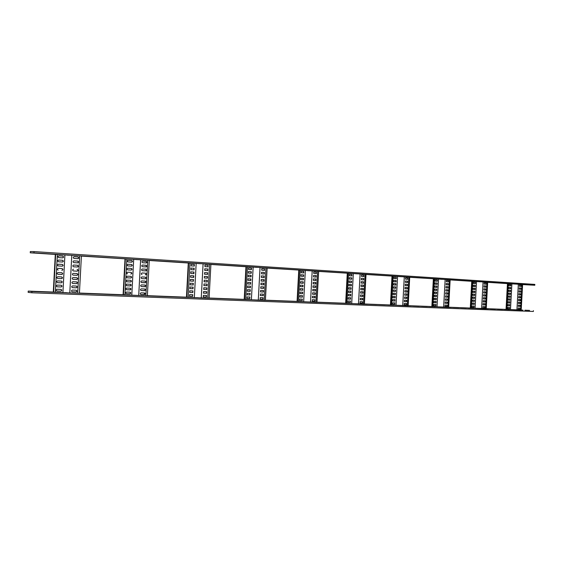 <?xml version="1.0" encoding="UTF-8"?>
<svg xmlns="http://www.w3.org/2000/svg" width="563" height="563" viewBox="0 0 563 563"><rect width="100%" height="100%" fill="white"/><g stroke="black" fill="none" stroke-linecap="round" stroke-linejoin="round"><path stroke-width="0.84" d="M524.941 310.213L529.593 310.41L524.941 310.213M512.562 309.713L514.476 309.833M504.511 309.432L509.339 309.636L504.511 309.432M497.509 309.164L502.393 309.368L497.509 309.164M490.408 308.89L495.356 309.101L490.408 308.89M477.185 308.362L479.127 308.482M468.486 308.052L473.617 308.271L468.486 308.052M460.963 307.764L466.164 307.982L460.963 307.764M453.328 307.475L458.599 307.694L453.306 307.447M439.161 306.905L441.132 307.032M429.731 306.575L435.213 306.8L429.752 306.546M421.624 306.265L427.183 306.497L421.624 306.265M413.397 305.948L419.034 306.188L413.397 305.948M398.182 305.336L400.173 305.47M387.935 304.977L393.811 305.223L387.935 304.977M379.18 304.639L385.134 304.886L379.18 304.639M370.285 304.301L376.323 304.555L370.285 304.301M353.888 303.647L355.907 303.781M342.726 303.246L349.039 303.506L342.726 303.246M333.233 302.88L339.637 303.147L333.233 302.88M323.584 302.514L330.087 302.788L323.584 302.514M305.871 301.81L307.905 301.944M293.661 301.367L300.466 301.655L293.661 301.367M283.337 300.973L290.255 301.261L283.337 300.973M272.837 300.572L279.867 300.867L272.837 300.572M253.624 299.812L255.672 299.952M240.225 299.326L247.593 299.629L240.225 299.326M228.958 298.897L236.453 299.206L228.958 298.897M217.494 298.46L225.116 298.77L217.494 298.46M196.578 297.63L198.633 297.771M181.814 297.095L189.83 297.426L181.814 297.095M169.47 296.624L177.626 296.954L169.47 296.624M156.894 296.145L165.198 296.483L156.894 296.145M134.022 295.237L136.077 295.378M117.688 294.646L126.457 294.998L117.688 294.646M104.106 294.125L113.036 294.491L104.106 294.125M90.249 293.597L99.348 293.963L90.249 293.597M65.139 292.598L67.18 292.746M46.982 291.944L56.61 292.331L46.982 291.944M31.957 291.367L41.782 291.768L31.943 291.345M28.22 291.092L31.915 291.5L31.845 292.781L28.15 292.366L28.22 291.092L53.295 292.056M521.204 309.981L31.915 291.5M506.038 309.418L521.197 310.143L522.605 284.47L507.453 283.59L506.038 309.418L486.235 308.644M450.147 279.902L471.752 281.296L470.295 308.045L448.655 307.201M431.863 306.561L408.168 305.653M390.44 304.97L364.416 303.971M345.647 303.253L316.99 302.155M297.074 301.395L265.405 300.178M210.9 264.462L245.961 266.728L244.201 299.389L209.098 298.024M149.258 260.486L188.281 263.005L186.452 297.173L147.379 295.659M123.1 294.731L79.432 293.056M79.418 293.217L85.386 293.429L79.425 293.147M147.372 295.814L152.531 295.997L147.372 295.744M209.091 298.172L213.567 298.334L209.091 298.108M265.398 300.318L269.297 300.459L265.405 300.262M316.983 302.289L320.382 302.415L316.983 302.232M364.409 304.104L367.372 304.21L364.409 304.048M408.161 305.772L410.751 305.871L408.161 305.723M448.648 307.321L450.921 307.405L448.655 307.271M486.228 308.756L488.212 308.827L486.235 308.707M521.197 310.093L522.936 310.157L521.204 310.044M533.407 310.621L533.365 311.466L31.845 292.781M526.335 284.758L530.986 285.047L526.335 284.758M513.97 283.977L515.891 284.069M505.94 283.442L510.754 283.738L505.94 283.442M498.945 282.992L503.822 283.295L498.945 282.992M491.851 282.535L496.791 282.837L491.851 282.535M478.641 281.697L480.591 281.789M469.957 281.12L475.088 281.437L469.957 281.12M462.441 280.634L467.642 280.958L462.441 280.634M454.82 280.142L460.084 280.465L454.82 280.142M440.667 279.248L442.638 279.339M431.258 278.622L436.733 278.959L431.272 278.636M423.165 278.101L428.717 278.439L423.165 278.101M414.945 277.566L420.575 277.918L414.945 277.566M399.744 276.602L401.743 276.693M389.519 275.926L395.381 276.292L389.519 275.926M380.771 275.363L386.725 275.729L380.771 275.363M371.89 274.786L377.921 275.159L371.89 274.786M355.513 273.745L357.533 273.843M344.359 273.006L350.665 273.4L344.359 273.006M334.886 272.393L341.284 272.795L334.886 272.393M325.252 271.774L331.748 272.182L325.252 271.774M307.553 270.648L309.587 270.747M295.364 269.846L302.162 270.268L295.364 269.846M285.054 269.177L291.965 269.607L285.054 269.177M274.568 268.502L281.584 268.938L274.568 268.502M255.377 267.284L257.425 267.376M241.999 266.398L249.36 266.862L241.999 266.398M230.746 265.673L238.233 266.137L230.746 265.673M219.296 264.934L226.91 265.405L219.296 264.934M198.401 263.604L200.456 263.695M183.658 262.632L191.666 263.132L183.658 262.632M171.335 261.837L179.484 262.344L171.335 261.837M158.773 261.021L167.07 261.542L158.773 261.021M135.929 259.571L137.984 259.656M119.616 258.494L128.371 259.043L119.616 258.494M106.048 257.622L114.972 258.178L106.048 257.622M92.212 256.728L101.305 257.298L92.212 256.728M67.131 255.13L69.179 255.215M48.995 253.934L58.622 254.539L48.967 253.934M33.991 252.963L43.808 253.582L33.977 252.963M30.318 251.534L34.026 251.591L33.963 252.878L30.247 252.808L30.318 251.534M33.963 252.878L534.801 285.251L534.85 284.406L34.026 251.591M534.801 285.251L522.598 284.575M507.453 283.597L487.678 282.323M433.376 278.812L431.863 306.575L448.648 307.37L450.154 279.79L409.709 277.292M392.003 276.137L390.44 304.991L408.161 305.829L409.716 277.179L366.02 274.477M347.28 273.252L345.647 303.274L364.409 304.161L366.02 274.35L318.651 271.415M298.763 270.12L297.074 301.416L316.976 302.352L318.658 271.289L267.136 268.094M125.007 258.91L123.1 294.752L147.365 295.878L149.265 260.345L81.396 256.109M55.294 254.427L30.247 252.808M81.403 256.003L87.356 256.397L81.396 256.052M149.265 260.387L154.417 260.725L149.258 260.43M210.907 264.371L215.376 264.666L210.9 264.413M267.144 268.002L271.035 268.255L267.144 268.044M318.658 271.331L322.05 271.556L318.658 271.366M366.02 274.392L368.983 274.582L366.02 274.427M409.716 277.214L412.306 277.383L409.716 277.249M450.154 279.825L452.42 279.973L450.147 279.86M487.678 282.246L489.662 282.38L487.678 282.281M522.605 284.505L524.336 284.618L522.605 284.533M55.646 254.427L53.647 292.098L53.295 292.077L55.294 254.413L71.79 255.321L69.791 292.936L79.418 293.288L81.403 255.961L79.679 255.834L77.687 293.239M69.791 292.936L55.371 292.148L57.363 254.546M53.647 292.098L55.371 292.148M79.679 255.834L71.79 255.321M74.013 256.693L77.757 256.925C78.771 257.509 78.778 258.093 77.771 258.677M73.809 260.859L77.539 261.091C78.56 261.675 78.553 262.259 77.525 262.837M73.612 265.032L77.314 265.25C78.341 265.856 78.334 266.433 77.279 266.996M73.457 269.205L73.457 269.205C72.346 269.733 72.317 270.317 73.366 270.958L77.201 271.162C78.306 270.641 78.334 270.057 77.293 269.417L77.096 269.41C78.137 270.05 78.109 270.627 77.004 271.155L73.345 270.958M76.927 273.569C77.919 274.237 77.87 274.821 76.779 275.314L73.077 275.124M76.73 277.735C77.694 278.418 77.638 278.995 76.561 279.473L72.831 279.297M76.533 281.894C77.476 282.584 77.412 283.161 76.336 283.632L72.592 283.463M76.329 286.06C77.251 286.75 77.18 287.327 76.118 287.792L72.353 287.63M76.125 290.219C77.032 290.916 76.955 291.493 75.892 291.951L72.12 291.803M62.592 257.854C63.612 257.27 63.605 256.686 62.584 256.102L58.784 255.862M62.352 262.013C63.387 261.436 63.394 260.859 62.359 260.261L58.587 260.036M62.106 266.172C63.169 265.616 63.183 265.032 62.141 264.427L58.383 264.209M58.137 270.134L58.144 270.134C57.081 269.494 57.109 268.91 58.235 268.382L62.113 268.593C63.169 269.234 63.133 269.818 62.021 270.346L61.824 270.331C62.943 269.811 62.972 269.227 61.916 268.586L58.2 268.382M57.855 274.301L61.606 274.491C62.704 273.998 62.753 273.421 61.754 272.752M57.609 278.474L61.381 278.65C62.472 278.171 62.535 277.594 61.557 276.912M57.37 282.64L61.163 282.816C62.247 282.344 62.31 281.767 61.36 281.078M57.13 286.813L60.945 286.975C62.021 286.511 62.092 285.934 61.156 285.237M56.891 290.98L60.72 291.134C61.789 290.677 61.867 290.1 60.945 289.403M62.683 257.854L58.805 257.615C57.75 256.974 57.778 256.39 58.883 255.862L62.775 256.109C63.83 256.749 63.802 257.333 62.697 257.854L62.683 257.854M62.465 262.02L58.587 261.788C57.525 261.148 57.553 260.563 58.665 260.036L62.556 260.268C63.605 260.915 63.577 261.492 62.472 262.02L62.465 262.02M62.24 266.179L58.362 265.961C57.306 265.321 57.335 264.737 58.453 264.209L62.331 264.434C63.387 265.074 63.359 265.659 62.247 266.179L62.24 266.179M61.796 274.505L57.912 274.308C56.856 273.667 56.891 273.083 58.01 272.555L61.895 272.759C62.943 273.4 62.915 273.984 61.796 274.505L61.606 274.491M61.578 278.664L57.686 278.481C56.638 277.841 56.673 277.256 57.792 276.729L61.677 276.919C62.725 277.559 62.69 278.143 61.578 278.664L61.381 278.65M61.353 282.83L57.461 282.654C56.413 282.007 56.448 281.423 57.567 280.902L61.466 281.085C62.507 281.718 62.472 282.302 61.353 282.83L61.163 282.816M61.135 286.989L57.236 286.827C56.194 286.18 56.23 285.596 57.349 285.075L61.247 285.244C62.282 285.884 62.247 286.468 61.135 286.989L60.945 286.975M60.917 291.148L57.011 291.001C55.969 290.353 56.011 289.769 57.123 289.248L61.029 289.403C62.064 290.044 62.021 290.628 60.917 291.148L60.72 291.134M62.922 292.436L64.907 255.032M77.961 256.932L74.112 256.686C73.014 257.214 72.986 257.798 74.034 258.438L77.877 258.684C78.975 258.157 78.996 257.572 77.961 256.932L77.757 256.925M77.736 261.098L73.894 260.859C72.789 261.387 72.761 261.971 73.809 262.611L77.652 262.844C78.75 262.316 78.778 261.739 77.736 261.098L77.539 261.091M77.518 265.257L73.676 265.032C72.571 265.56 72.536 266.144 73.584 266.785L77.427 267.003C78.531 266.482 78.56 265.898 77.518 265.257L77.314 265.25M77.075 273.576L73.239 273.379C72.127 273.907 72.092 274.491 73.141 275.131L76.983 275.328C78.088 274.8 78.116 274.216 77.075 273.576L77.075 273.576M76.85 277.742L73.014 277.552C71.909 278.08 71.874 278.664 72.908 279.304L76.758 279.487C77.863 278.959 77.898 278.382 76.857 277.742L76.85 277.742M76.631 281.901L72.796 281.725C71.684 282.246 71.649 282.83 72.683 283.478L76.54 283.646C77.638 283.126 77.673 282.542 76.645 281.901L76.631 281.901M76.406 286.06L72.571 285.898C71.466 286.419 71.431 287.003 72.458 287.644L76.315 287.806C77.42 287.285 77.455 286.701 76.427 286.06L76.406 286.06M76.188 290.219L72.353 290.065C71.248 290.592 71.205 291.177 72.233 291.817L76.096 291.972C77.194 291.444 77.23 290.86 76.209 290.226L76.188 290.219M142.622 261.063L146.296 261.373L146.676 262.288L145.986 262.942M142.432 265.032L146.084 265.335L146.464 266.257L145.754 266.904M142.235 269.008L145.557 269.198C146.486 269.768 146.471 270.324 145.521 270.859M142.059 272.978L145.345 273.154C146.289 273.766 146.26 274.322 145.254 274.821L145.472 274.828C146.479 274.329 146.507 273.773 145.564 273.168L142.087 272.978C141.081 273.477 141.053 274.033 142.003 274.645L142.003 274.645M145.184 277.123C146.077 277.756 146.035 278.305 145.043 278.776L141.728 278.608M144.994 281.085L145.634 281.803L145.155 282.675L141.496 282.577M144.804 285.047L145.423 285.772L144.944 286.637L141.264 286.546M144.607 289.002L145.212 289.734L144.726 290.592L141.039 290.515M144.409 292.964L144.198 294.611L140.813 294.484M131.552 262.161L132.256 261.499L131.862 260.592L128.146 260.282M131.327 266.116C132.263 265.567 132.27 265.018 131.334 264.455L127.949 264.251M131.088 270.078C132.052 269.543 132.066 268.987 131.123 268.417L127.759 268.22M127.519 273.864L127.527 273.864C126.562 273.252 126.591 272.696 127.611 272.196L131.123 272.386C132.08 272.992 132.052 273.548 131.038 274.047L130.827 274.04C131.841 273.541 131.869 272.985 130.912 272.372L127.583 272.189M127.252 277.826L130.616 277.995C131.608 277.524 131.658 276.975 130.75 276.342M127.02 281.796L130.405 281.957C131.39 281.5 131.446 280.951 130.567 280.304M126.788 285.765L130.517 285.856L130.996 284.991L130.37 284.266M126.562 289.734L130.299 289.811L130.785 288.96L130.173 288.228M126.337 293.703L130.088 293.773L130.574 292.922L129.976 292.19M125.359 258.924L123.445 294.773M124.951 294.815L126.865 259.029M131.672 262.168L128.16 261.943C127.203 261.338 127.231 260.782 128.237 260.275L131.763 260.5C132.713 261.112 132.685 261.668 131.686 262.168L131.672 262.168M131.46 266.13L127.949 265.919C126.992 265.307 127.02 264.751 128.026 264.251L131.552 264.462C132.502 265.074 132.474 265.623 131.468 266.13L131.46 266.13M131.249 270.085L127.738 269.888C126.781 269.283 126.809 268.727 127.822 268.22L131.334 268.424C132.291 269.037 132.263 269.586 131.249 270.092L131.249 270.085M130.827 278.009L127.308 277.833C126.351 277.221 126.379 276.665 127.4 276.166L130.919 276.349C131.869 276.954 131.841 277.51 130.827 278.009L130.616 277.995M130.616 281.972L127.09 281.803C126.14 281.197 126.175 280.641 127.189 280.135L130.707 280.311C131.658 280.916 131.622 281.472 130.616 281.972L130.405 281.957M130.405 285.934L126.879 285.772C125.929 285.167 125.964 284.611 126.978 284.111L130.503 284.273C131.446 284.878 131.411 285.434 130.405 285.934L130.187 285.92M130.194 289.896L126.661 289.748C125.718 289.136 125.753 288.58 126.766 288.08L130.292 288.235C131.235 288.84 131.2 289.389 130.194 289.896L129.976 289.875M129.983 293.858L126.443 293.717C125.5 293.105 125.542 292.556 126.555 292.049L130.088 292.19C131.024 292.795 130.989 293.351 129.983 293.858L129.764 293.837M131.791 295.075L133.691 259.473M140.616 259.775L138.702 295.568M146.197 261.288L142.713 261.063C141.714 261.57 141.693 262.126 142.636 262.731L146.12 262.949C147.112 262.449 147.14 261.894 146.197 261.288L145.979 261.281M145.986 265.243L142.502 265.032C141.503 265.539 141.475 266.095 142.425 266.7L145.908 266.911C146.901 266.412 146.929 265.856 145.986 265.243L145.768 265.236M145.775 269.205L142.298 269.008C141.292 269.508 141.264 270.064 142.214 270.676L145.69 270.873C146.69 270.367 146.718 269.818 145.775 269.205L145.557 269.198M145.353 277.13L141.876 276.947C140.87 277.453 140.834 278.009 141.785 278.615L145.261 278.791C146.267 278.291 146.296 277.735 145.353 277.13L145.353 277.13M145.141 281.092L141.665 280.916C140.659 281.423 140.623 281.979 141.566 282.584L145.05 282.753C146.049 282.253 146.084 281.697 145.148 281.092L145.141 281.092M144.93 285.047L141.454 284.892C140.447 285.392 140.412 285.948 141.348 286.56L144.839 286.715C145.838 286.208 145.873 285.659 144.937 285.054L144.93 285.047M144.719 289.009L141.243 288.861C140.236 289.361 140.201 289.917 141.137 290.529L144.628 290.677C145.627 290.17 145.662 289.614 144.733 289.009L144.719 289.009M144.508 292.971L141.031 292.83C140.025 293.337 139.99 293.886 140.919 294.498L144.417 294.632C145.416 294.132 145.451 293.576 144.522 292.971L144.508 292.971M147.759 260.233L145.852 295.842M188.281 262.991L203.088 263.808L201.251 297.954L209.084 298.235L210.907 264.329L209.584 264.23L207.761 298.2M201.251 297.954L188.119 297.236L189.949 263.104M186.452 297.173L188.119 297.236M209.584 264.23L203.088 263.808M204.911 265.039L207.93 265.229L207.93 266.813M204.721 268.825L207.726 269.008L207.712 270.592M204.538 272.612L207.529 272.788L207.487 274.371M204.369 276.398L207.325 276.56L207.24 278.15L204.292 277.988L207.473 278.164L207.557 276.574L204.39 276.398L204.306 277.988M207.163 280.346L207.036 281.922L204.052 281.774M206.987 284.125L206.832 285.701L203.827 285.561M206.797 287.904L206.628 289.481L203.609 289.347M206.607 291.683L206.424 293.253L203.391 293.126M206.417 295.462L206.227 297.032L203.18 296.912M194.172 266.067L194.172 264.483L191.11 264.286M193.954 269.846L193.968 268.262L190.927 268.079M193.728 273.625L193.771 272.042L190.744 271.866M190.512 277.242L193.482 277.404L193.566 275.814L190.568 275.652L193.792 275.828L193.707 277.418L190.512 277.242L190.597 275.652M190.252 281.028L193.278 281.183L193.405 279.6M190.027 284.815L193.074 284.955L193.229 283.379M189.808 288.601L192.87 288.735L193.039 287.158M189.597 292.387L192.673 292.514L192.856 290.937M189.379 296.173L192.469 296.293L192.666 294.716M188.633 263.005L186.796 297.201M194.312 266.081L191.117 265.877L191.195 264.286L194.404 264.49L194.312 266.081M194.115 269.86L190.92 269.67L190.998 268.072L194.2 268.269L194.115 269.86M193.911 273.639L190.716 273.456L190.794 271.866L193.996 272.049L193.911 273.639M193.503 281.197L190.301 281.036L190.393 279.445L193.595 279.607L193.278 281.183M193.299 284.977L190.097 284.822L190.188 283.231L193.391 283.386L193.074 284.955M193.102 288.756L189.893 288.608L189.984 287.017L193.193 287.165L192.87 288.735M192.898 292.535L189.682 292.394L189.78 290.804L192.996 290.944L192.673 292.514M192.694 296.314L189.478 296.187L189.583 294.597L192.792 294.723L192.469 296.293M194.341 297.475L196.163 263.505M208.162 265.236L204.995 265.039L204.918 266.63L208.078 266.827L207.93 265.229M207.958 269.015L204.791 268.825L204.714 270.416L207.874 270.606L207.726 269.008M207.761 272.795L204.594 272.612L204.51 274.202L207.677 274.385L207.529 272.788M207.353 280.353L204.193 280.191L204.102 281.781L207.268 281.936L207.353 280.353M207.149 284.132L203.989 283.977L203.897 285.568L207.064 285.715L207.149 284.132M206.945 287.911L203.785 287.763L203.686 289.354L206.86 289.495L206.945 287.911M206.748 291.69L203.581 291.55L203.482 293.14L206.656 293.274L206.748 291.69M206.544 295.462L203.377 295.336L203.278 296.926L206.459 297.053L206.544 295.462M245.961 266.714L260.043 267.495L258.283 300.128L265.398 300.382L267.144 267.96L265.982 267.875L264.237 300.353M258.283 300.128L245.707 299.439L247.467 266.813M244.201 299.389L245.707 299.439M265.982 267.875L260.043 267.495M261.711 268.664L264.441 268.832L264.434 270.353M261.528 272.281L264.244 272.443L264.223 273.963M261.352 275.898L264.047 276.06L264.012 277.573M261.204 279.522L261.126 281.043L264.019 281.197L264.096 279.684L261.211 279.522L263.857 279.67L263.773 281.183L261.105 281.043M263.702 283.28L263.583 284.794L260.88 284.66M263.526 286.898L263.385 288.404L260.669 288.277M263.35 290.508L263.188 292.014L260.458 291.894M263.167 294.125L262.998 295.631L260.254 295.512M262.984 297.736L262.801 299.242L260.05 299.129M251.295 269.635L251.295 268.122L248.529 267.946M251.084 273.252L251.098 271.732L248.346 271.563M250.866 276.862L250.908 275.342L248.17 275.187M247.945 280.332L248.03 278.805L250.95 278.966L250.866 280.487L247.945 280.332L250.634 280.473L250.711 278.959L248.001 278.805M247.699 283.949L250.436 284.083L250.556 282.57M247.488 287.566L250.239 287.693L250.387 286.187M247.277 291.184L250.049 291.31L250.204 289.797M247.073 294.801L249.852 294.921L250.021 293.414M246.868 298.418L249.655 298.531L249.838 297.025M246.312 266.728L244.553 299.41M251.45 269.649L248.529 269.466L248.607 267.946L251.534 268.129L251.45 269.649M251.26 273.259L248.339 273.083L248.41 271.563L251.337 271.739L251.26 273.259M251.063 276.876L248.142 276.707L248.22 275.187L251.147 275.356L251.063 276.876M250.676 284.097L247.748 283.949L247.833 282.429L250.76 282.584L250.436 284.083M250.479 287.714L247.551 287.573L247.636 286.053L250.563 286.194L250.239 287.693M250.282 291.324L247.354 291.191L247.446 289.671L250.366 289.804L250.049 291.31M250.092 294.935L247.157 294.815L247.248 293.295L250.183 293.422L249.852 294.921M249.895 298.552L246.96 298.432L247.051 296.912L249.993 297.032L249.655 298.531M251.401 299.657L253.146 267.179M264.68 268.847L261.788 268.657L261.711 270.177L264.603 270.36L264.441 268.832M264.49 272.457L261.591 272.281L261.521 273.801L264.413 273.977L264.244 272.443M264.293 276.067L261.401 275.898L261.323 277.425L264.209 277.587L264.047 276.06M263.906 283.295L261.014 283.14L260.929 284.667L263.822 284.808L263.906 283.295M263.709 286.905L260.817 286.764L260.732 288.284L263.625 288.425L263.709 286.905M263.512 290.515L260.627 290.381L260.535 291.901L263.435 292.035L263.512 290.515M263.322 294.132L260.43 294.006L260.338 295.526L263.238 295.645L263.322 294.132M263.125 297.743L260.233 297.623L260.134 299.143L263.041 299.256L263.125 297.743M313.718 271.978L316.188 272.133L316.181 273.59M313.542 275.448L316.005 275.596L315.984 277.045M313.366 278.91L315.815 279.051L315.78 280.508M313.204 282.38L315.632 282.513L315.547 283.963L313.134 283.836L315.801 283.977L315.878 282.527L313.232 282.38L313.148 283.836M315.477 285.976L315.364 287.426L312.915 287.299M315.308 289.438L315.174 290.881L312.711 290.768M315.139 292.901L314.991 294.343L312.514 294.231M314.963 296.356L314.801 297.799L312.317 297.693M314.787 299.819L314.618 301.261L312.113 301.163M303.605 272.907L303.605 271.45L301.099 271.289M303.401 276.363L303.422 274.913L300.923 274.758M303.197 279.825L303.232 278.368L300.755 278.228M300.515 283.154L302.971 283.288L303.049 281.831L300.614 281.697L303.295 281.845L303.218 283.295L300.536 283.154L300.614 281.697M300.304 286.616L302.781 286.743L302.894 285.293M300.1 290.086L302.591 290.205L302.732 288.756M299.896 293.548L302.408 293.661L302.556 292.218M299.699 297.018L302.218 297.123L302.38 295.681M299.502 300.48L302.035 300.579L302.204 299.143M299.108 270.134L297.419 301.437M298.439 301.458L300.128 270.212M303.774 272.914L301.099 272.745L301.17 271.289L303.858 271.465L303.774 272.914M303.591 276.377L300.909 276.215L300.987 274.758L303.668 274.92L303.591 276.377M303.401 279.839L300.719 279.684L300.797 278.228L303.478 278.382L303.401 279.839M303.028 286.757L300.346 286.623L300.424 285.167L303.112 285.307L302.781 286.743M302.845 290.219L300.156 290.093L300.241 288.636L302.922 288.763L302.591 290.205M302.655 293.682L299.966 293.562L300.051 292.106L302.739 292.225L302.408 293.661M302.465 297.137L299.776 297.025L299.861 295.568L302.556 295.688L302.218 297.123M302.282 300.6L299.586 300.494L299.678 299.037L302.373 299.15L302.035 300.579M303.654 301.662L305.336 270.55M312.191 270.859L310.502 302.12M316.441 272.147L313.781 271.978L313.711 273.435L316.364 273.597L316.188 272.133M316.258 275.603L313.598 275.441L313.528 276.897L316.174 277.059L316.005 275.596M316.068 279.065L313.415 278.91L313.338 280.367L315.991 280.522L315.815 279.051M315.695 285.983L313.042 285.849L312.958 287.306L315.618 287.44L315.695 285.983M315.505 289.445L312.852 289.319L312.768 290.775L315.428 290.902L315.505 289.445M315.322 292.908L312.669 292.781L312.578 294.238L315.238 294.358L315.322 292.908M315.132 296.363L312.479 296.251L312.388 297.707L315.055 297.82L315.132 296.363M314.942 299.826L312.289 299.72L312.198 301.177L314.865 301.282L314.942 299.826M317.638 271.218L315.956 302.324M361.509 275.026L363.761 275.166L363.754 276.56M361.34 278.354L363.578 278.488L363.557 279.881M361.172 281.676L363.402 281.81L363.36 283.203M363.219 285.124L363.149 286.525L360.946 286.405L363.402 286.539L363.48 285.138L361.038 285.005L363.48 285.138M363.072 288.453L362.966 289.839L360.742 289.727M362.91 291.775L362.783 293.161L360.545 293.056M362.748 295.096L362.607 296.476L360.348 296.377M362.579 298.411L362.424 299.798L360.158 299.706M362.403 301.733L362.248 303.119L359.968 303.028M351.685 275.905L351.692 274.512L349.412 274.371M351.495 279.227L351.516 277.833L349.243 277.693M351.298 282.549L351.333 281.155L349.074 281.021M348.863 285.751L348.94 284.35L351.411 284.484L351.333 285.884L348.863 285.751L351.08 285.87L351.157 284.477L348.919 284.35M348.645 289.072L350.897 289.185L351.009 287.799M348.448 292.401L350.721 292.507L350.848 291.12M348.251 295.723L350.538 295.828L350.679 294.442M348.061 299.052L350.362 299.15L350.51 297.764M347.871 302.373L350.179 302.465L350.341 301.085M347.617 273.266L345.992 303.295M346.892 303.316L348.518 273.337M351.875 275.919L349.405 275.764L349.475 274.364L351.945 274.526L351.875 275.919M351.692 279.241L349.229 279.093L349.299 277.693L351.769 277.848L351.692 279.241M351.516 282.563L349.046 282.422L349.116 281.021L351.586 281.169L351.516 282.563M351.15 289.206L348.68 289.079L348.757 287.679L351.228 287.806L350.897 289.185M350.974 292.521L348.497 292.408L348.581 291.008L351.052 291.127L350.721 292.507M350.791 295.842L348.314 295.73L348.398 294.336L350.876 294.449L350.538 295.828M350.615 299.164L348.131 299.059L348.216 297.665L350.693 297.771L350.362 299.15M350.432 302.486L347.955 302.387L348.04 300.994L350.517 301.092L350.179 302.465M351.699 303.499L353.318 273.646M360.109 273.963L358.476 303.95M364.022 275.18L361.573 275.026L361.502 276.419L363.944 276.574L363.761 275.166M363.839 278.502L361.397 278.354L361.319 279.748L363.761 279.895L363.578 278.488M363.656 281.824L361.214 281.676L361.143 283.076L363.585 283.217L363.402 281.81M361.038 285.005L360.96 286.405M363.297 288.46L360.855 288.333L360.777 289.734L363.219 289.854L363.297 288.46M363.121 291.782L360.679 291.662L360.594 293.063L363.044 293.175L363.121 291.782M362.938 295.103L360.496 294.991L360.411 296.384L362.861 296.497L362.938 295.103M362.755 298.425L360.313 298.32L360.229 299.713L362.685 299.819L362.755 298.425M362.579 301.74L360.137 301.641L360.046 303.042L362.502 303.14L362.579 301.74M365.127 274.287L363.501 304.14M405.578 277.833L407.64 277.967L407.626 279.304M405.416 281.036L407.464 281.155L407.443 282.499M405.261 284.231L407.295 284.35L407.253 285.687M405.107 287.426L407.119 287.538L407.049 288.882L405.036 288.77L407.309 288.896L407.38 287.552L405.128 287.433L405.05 288.77M406.979 290.733L406.873 292.07L404.839 291.965M406.817 293.928L406.697 295.258L404.649 295.16M406.655 297.116L406.528 298.453L404.466 298.355M406.493 300.311L406.352 301.641L404.283 301.557M406.331 303.499L406.176 304.829L404.1 304.752M396.035 278.678L396.049 277.341L393.959 277.207M395.852 281.866L395.873 280.529L393.797 280.402M395.662 285.061L395.698 283.717L393.636 283.604M393.431 288.143L395.451 288.249L395.529 286.912L393.509 286.799L395.782 286.926L395.712 288.263L393.431 288.143L393.509 286.799M393.22 291.338L395.282 291.444L395.388 290.107M393.03 294.533L395.106 294.632L395.226 293.302M392.847 297.728L394.93 297.827L395.064 296.49M392.664 300.923L394.762 301.015L394.902 299.685M392.481 304.126L394.586 304.203L394.74 302.88M392.348 276.151L390.778 305.012M391.574 305.026L393.136 276.215M396.232 278.692L393.952 278.544L394.023 277.2L396.303 277.348L396.232 278.692M396.056 281.88L393.783 281.746L393.847 280.402L396.134 280.543L396.056 281.88M395.888 285.075L393.607 284.941L393.678 283.604L395.958 283.731L395.888 285.075M395.536 291.458L393.255 291.338L393.333 290.001L395.613 290.114L395.282 291.444M395.367 294.646L393.08 294.54L393.157 293.196L395.444 293.309L395.106 294.632M395.191 297.841L392.904 297.736L392.981 296.398L395.268 296.504L394.93 297.827M395.015 301.036L392.728 300.938L392.812 299.593L395.099 299.692L394.762 301.015M394.846 304.224L392.552 304.133L392.636 302.795L394.923 302.887L394.586 304.203M396.014 305.195L397.569 276.503M404.29 276.813L402.721 305.639M407.901 277.981L405.641 277.833L405.571 279.178L407.83 279.318L407.64 277.967M407.725 281.169L405.473 281.036L405.402 282.373L407.654 282.513L407.464 281.155M407.556 284.364L405.297 284.231L405.226 285.575L407.478 285.701L407.295 284.35M407.204 290.747L404.952 290.628L404.874 291.972L407.133 292.084L407.204 290.747M407.035 293.935L404.776 293.823L404.698 295.167L406.958 295.279L407.035 293.935M406.859 297.13L404.6 297.025L404.523 298.369L406.789 298.467L406.859 297.13M406.683 300.318L404.431 300.22L404.347 301.564L406.613 301.655L406.683 300.318M406.514 303.506L404.255 303.422L404.171 304.759L406.437 304.85L406.514 303.506M408.928 277.116L407.366 305.815M446.353 280.437L448.239 280.557L448.225 281.845M446.199 283.513L448.071 283.625L448.042 284.92M446.044 286.595L447.902 286.701L447.866 287.989M447.733 289.769L447.662 291.064L445.826 290.965L447.93 291.078L448 289.783L445.91 289.671L448 289.783M447.599 292.844L447.501 294.132L445.636 294.041L447.761 294.146L447.831 292.859L445.741 292.746L445.671 294.041M447.444 295.92L447.332 297.201L445.453 297.116M447.289 298.988L447.163 300.276L445.277 300.192M447.128 302.064L446.994 303.344L445.101 303.267M446.973 305.139L446.825 306.413L444.925 306.342M437.071 281.24L437.085 279.952L435.171 279.832M436.895 284.315L436.916 283.02L435.016 282.907M436.712 287.383L436.747 286.095L434.861 285.983M434.65 290.353L436.515 290.459L436.585 289.164L434.713 289.065M434.46 293.436L436.346 293.527L436.445 292.239M434.277 296.511L436.177 296.602L436.29 295.315M434.101 299.586L436.008 299.671L436.135 298.39M433.918 302.662L435.839 302.746L435.98 301.465M433.742 305.737L435.678 305.815L435.818 304.534M433.714 278.826L432.201 306.596M432.905 306.61L434.418 278.882M437.275 281.254L435.164 281.12L435.227 279.825L437.345 279.959L437.275 281.254M437.106 284.329L434.995 284.202L435.065 282.907L437.177 283.034L437.106 284.329M436.944 287.397L434.826 287.278L434.896 285.983L437.015 286.11L436.944 287.397M436.775 290.473L434.664 290.36L434.735 289.065L436.846 289.178L436.515 290.459M436.606 293.541L434.488 293.436L434.566 292.141L436.677 292.253L436.346 293.527M436.438 296.617L434.319 296.518L434.397 295.223L436.508 295.329L436.177 296.602M436.269 299.692L434.15 299.593L434.228 298.299L436.346 298.397L436.008 299.671M436.1 302.76L433.982 302.669L434.059 301.381L436.177 301.472L435.839 302.746M435.938 305.836L433.813 305.751L433.89 304.456L436.015 304.541L435.678 305.815M437.015 306.765L438.521 279.142M445.157 279.459L443.644 307.194M448.5 280.571L446.41 280.437L446.346 281.725L448.43 281.859L448.239 280.557M448.338 283.639L446.241 283.513L446.178 284.808L448.268 284.934L448.071 283.625M448.169 286.715L446.079 286.588L446.009 287.883L448.099 288.003L447.902 286.701M445.91 289.671L445.84 290.965M447.662 295.927L445.572 295.828L445.502 297.116L447.592 297.222L447.662 295.927M447.494 299.002L445.403 298.904L445.333 300.199L447.423 300.29L447.494 299.002M447.332 302.071L445.242 301.986L445.164 303.274L447.261 303.366L447.332 302.071M447.163 305.146L445.073 305.062L444.995 306.356L447.092 306.434L447.163 305.146M449.45 279.734L447.944 307.363M471.752 281.282L483.075 281.908L481.611 308.644L486.228 308.805L487.685 282.218L487.065 282.169L485.609 308.798M481.611 308.644L471.245 308.081L472.709 281.352M487.065 282.169L483.075 281.908M484.18 282.851L485.911 282.957L485.897 284.202M484.025 285.814L485.749 285.92L485.721 287.165M483.877 288.784L485.587 288.882L485.545 290.128M483.737 291.747L485.426 291.838L485.355 293.084L483.673 292.992L485.623 293.098L485.693 291.859L483.751 291.747L483.68 292.992M485.292 294.808L485.193 296.047L483.483 295.962M485.144 297.771L485.032 299.009L483.314 298.925M484.989 300.726L484.87 301.965L483.138 301.888M484.834 303.689L484.708 304.928L482.97 304.85M484.68 306.652L484.546 307.884L482.801 307.82M475.151 283.618L475.165 282.373L473.413 282.267M474.982 286.581L475.003 285.335L473.258 285.23M474.806 289.544L474.841 288.298L473.11 288.2M472.899 292.408L474.609 292.5L474.679 291.261L472.962 291.162M472.716 295.378L474.447 295.462L474.546 294.224M472.54 298.341L474.285 298.425L474.398 297.187M472.371 301.304L474.123 301.388L474.243 300.149M472.202 304.273L473.962 304.344L474.095 303.112M472.033 307.236L473.8 307.307L473.94 306.075M470.295 308.045L471.217 308.081M472.09 281.303L470.626 308.067M475.362 283.632L473.399 283.506L473.462 282.26L475.432 282.387L475.362 283.632M475.2 286.595L473.237 286.476L473.3 285.23L475.271 285.35L475.2 286.595M475.038 289.558L473.075 289.445L473.138 288.2L475.109 288.312L475.038 289.558M474.876 292.521L472.913 292.415L472.983 291.162L474.947 291.275L474.609 292.5M474.715 295.476L472.751 295.378L472.821 294.132L474.785 294.238L474.447 295.462M474.553 298.439L472.582 298.348L472.66 297.102L474.616 297.194L474.285 298.425M474.391 301.402L472.42 301.318L472.491 300.065L474.461 300.156L474.123 301.388M474.229 304.365L472.258 304.28L472.329 303.035L474.299 303.119L473.962 304.344M474.067 307.328L472.097 307.25L472.167 306.005L474.137 306.082L473.8 307.307M475.066 308.228L476.523 281.599M486.179 282.971L484.236 282.844L484.173 284.097L486.108 284.216L485.911 282.957M486.017 285.934L484.074 285.814L484.004 287.06L485.946 287.179L485.749 285.92M485.855 288.896L483.913 288.784L483.842 290.029L485.785 290.135L485.587 288.882M485.531 294.815L483.589 294.716L483.518 295.962L485.461 296.061L485.531 294.815M485.369 297.778L483.427 297.686L483.357 298.932L485.299 299.023L485.369 297.778M485.207 300.741L483.265 300.649L483.188 301.895L485.137 301.986L485.207 300.741M485.046 303.703L483.103 303.619L483.026 304.864L484.975 304.942L485.046 303.703M484.884 306.659L482.941 306.582L482.864 307.827L484.813 307.905L484.884 306.659M519.375 285.096L520.965 285.195L520.951 286.391M519.227 287.953L520.81 288.052L520.782 289.255M519.079 290.818L520.655 290.909L520.613 292.113M520.494 293.766L520.43 294.97L518.875 294.885L520.698 294.984L520.761 293.78L518.952 293.682L520.761 293.78M520.36 296.631L520.275 297.827L518.699 297.75M520.219 299.488L520.113 300.684L518.53 300.607M520.071 302.345L519.959 303.541L518.368 303.471M519.923 305.209L519.804 306.399L518.199 306.328M519.776 308.067L519.642 309.256L518.037 309.193M510.585 285.828L510.599 284.632L508.98 284.526M510.416 288.692L510.444 287.489L508.832 287.39M510.247 291.55L510.282 290.346L508.692 290.255L510.55 290.36L510.486 291.564L508.656 291.458L508.72 290.255M508.495 294.322L510.064 294.407L510.127 293.203L508.565 293.119L510.395 293.217L510.324 294.421L508.502 294.322L508.565 293.119M508.312 297.187L509.902 297.264L509.994 296.068M508.143 300.044L509.747 300.121L509.853 298.925M507.974 302.908L509.592 302.978L509.705 301.789M507.812 305.772L509.438 305.836L509.557 304.646M507.65 308.63L509.276 308.693L509.409 307.504M507.777 283.604L506.362 309.439M506.911 309.446L508.326 283.646M510.796 285.842L508.966 285.73L509.029 284.526L510.866 284.646L510.796 285.842M510.641 288.706L508.811 288.594L508.875 287.39L510.704 287.503L510.641 288.706M510.169 297.278L508.34 297.187L508.41 295.983L510.24 296.082L509.902 297.264M510.015 300.142L508.185 300.051L508.248 298.847L510.078 298.939L509.747 300.121M509.86 303L508.023 302.915L508.093 301.712L509.923 301.796L509.592 302.978M509.698 305.857L507.868 305.779L507.939 304.576L509.768 304.653L509.438 305.836M509.543 308.714L507.706 308.644L507.777 307.44L509.614 307.518L509.276 308.693M510.472 309.58L511.887 283.879M518.34 284.188L516.925 309.988M521.232 285.209L519.424 285.089L519.36 286.293L521.169 286.405L520.965 285.195M521.078 288.066L519.269 287.953L519.206 289.157L521.007 289.269L520.81 288.052M520.923 290.923L519.107 290.818L519.044 292.021L520.852 292.127L520.655 290.909M518.952 293.682L518.889 294.885M520.606 296.638L518.797 296.546L518.727 297.75L520.543 297.841L520.606 296.638M520.451 299.502L518.643 299.41L518.572 300.614L520.381 300.698L520.451 299.502M520.289 302.359L518.481 302.275L518.41 303.478L520.226 303.556L520.289 302.359M520.135 305.216L518.326 305.139L518.256 306.342L520.071 306.42L520.135 305.216M519.98 308.074L518.171 308.003L518.094 309.207L519.909 309.277L519.98 308.074M522.063 284.428L520.648 310.136"/></g></svg>
